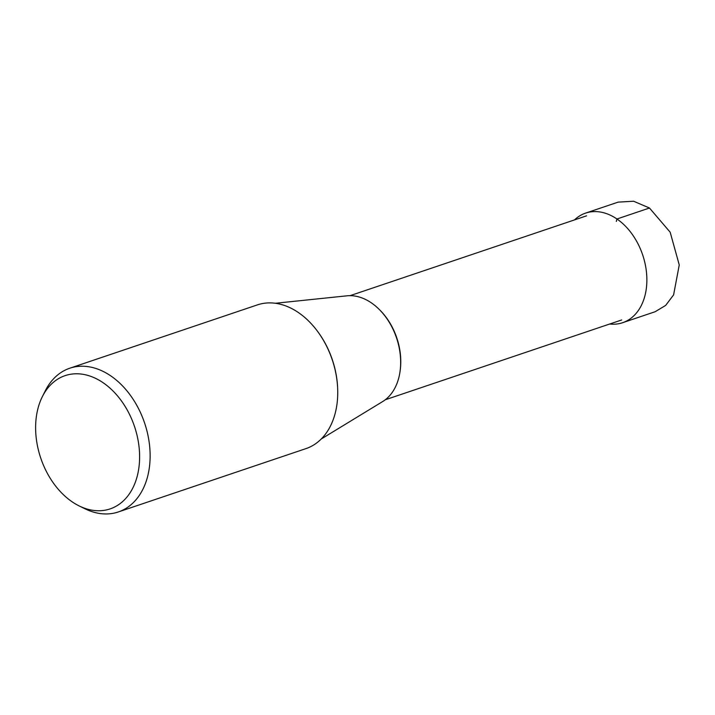 <?xml version="1.0" encoding="UTF-8"?>
<svg xmlns="http://www.w3.org/2000/svg" width="715" height="715" viewBox="0 0 715 715"><rect width="100%" height="100%" fill="white"/><g stroke="black" fill="none" stroke-linecap="round" stroke-linejoin="round"><path stroke-width="1.07" d="M585.612 213.106L618.144 202.122L633.597 201.228L649.47 208.011L670.178 232.214L679.25 264.943L673.601 294.884L665.638 305.43L655.146 311.722L622.613 322.706A57.835 40.684 -108.7 0 0 646.762 275.927A57.835 40.684 -108.7 0 0 616.947 218.996A57.835 40.684 -108.7 0 0 585.612 213.106A57.835 40.684 -108.7 0 0 574.511 219.898M609.663 324.029A57.835 40.684 -108.7 0 0 622.613 322.706M69.793 368.216L257.4 304.885A75.853 53.357 71.3 0 1 298.495 312.616A75.853 53.357 71.3 0 1 337.596 387.28A75.853 53.357 71.3 0 1 305.931 448.627L118.315 511.958A75.853 53.357 -108.7 0 0 149.989 450.62A75.853 53.357 -108.7 0 0 110.879 375.956A75.853 53.357 -108.7 0 0 69.793 368.216A75.853 53.357 -108.7 0 0 45.26 390.855L42.373 396.611A70.338 49.478 -108.7 0 0 72.018 501.733A70.338 49.478 -108.7 0 0 79.302 505.997A70.338 49.478 -108.7 0 0 138.209 471.873A70.338 49.478 -108.7 0 0 103.219 382.793A70.338 49.478 -108.7 0 0 42.373 396.611M79.302 505.997L85.085 508.83A75.853 53.357 -108.7 0 0 118.315 511.958M275.382 303.267L346.954 295.822A56.494 39.736 71.3 0 1 371.434 302.91A56.494 39.736 71.3 0 1 400.194 354.22A56.494 39.736 71.3 0 1 382.65 401.562L321.205 439.019M649.47 208.011L616.947 218.996L616.303 221.435M337.703 389.872A74.414 52.347 -108.7 0 0 318.291 332.359M400.132 370.754A54.948 38.655 -108.7 0 0 379.531 309.72M621.692 319.963L385.224 399.792M586.541 215.841L350.073 295.661"/></g></svg>
